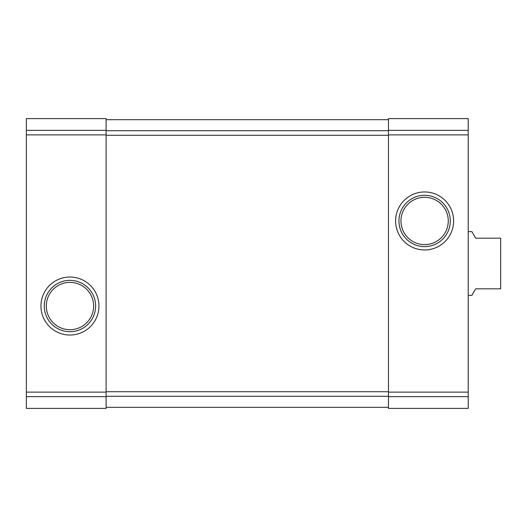 <?xml version="1.0" encoding="UTF-8"?>
<svg xmlns="http://www.w3.org/2000/svg" width="527" height="527" viewBox="0 0 527 527"><rect width="100%" height="100%" fill="white"/><g stroke="black" fill="none" stroke-linecap="round" stroke-linejoin="round"><path stroke-width="0.79" d="M26.35 396.66L26.35 118.601L106.111 118.601L106.111 408.399L26.35 408.399L26.35 396.66L106.111 396.66M40.948 306.035A29.005 29.005 0 0 0 84.452 331.154A29.005 29.005 0 0 0 84.452 280.917A29.005 29.005 0 0 0 40.948 306.035M388.458 396.66L388.458 118.601L468.213 118.601L468.213 408.399L388.458 408.399L388.458 396.66L468.213 396.66M395.612 220.965A29.005 29.005 0 0 0 439.116 246.083A29.005 29.005 0 0 0 439.116 195.846A29.005 29.005 0 0 0 395.612 220.965M106.111 119.669L388.458 119.669M106.111 407.331L388.458 407.331M400.955 220.965A23.656 23.656 0 0 0 436.442 241.452A23.656 23.656 0 0 0 436.442 200.471A23.656 23.656 0 0 0 400.955 220.965M398.939 220.965A25.671 25.671 0 0 0 437.45 243.197A25.671 25.671 0 0 0 437.45 198.732A25.671 25.671 0 0 0 398.939 220.965M46.297 306.035A23.656 23.656 0 0 0 81.777 326.529A23.656 23.656 0 0 0 81.777 285.548A23.656 23.656 0 0 0 46.297 306.035M44.281 306.035A25.671 25.671 0 0 0 82.785 328.268A25.671 25.671 0 0 0 82.785 283.803A25.671 25.671 0 0 0 44.281 306.035M468.213 295.403L471.863 295.403L475.657 288.822L500.65 288.822L500.65 238.178L475.657 238.178L471.863 231.597L468.213 231.597M26.35 130.34L106.111 130.34M26.35 134.866L106.111 134.866M26.35 392.134L106.111 392.134M388.458 130.34L468.213 130.34M388.458 134.866L468.213 134.866M388.458 392.134L468.213 392.134M106.111 130.709L388.458 130.709M106.111 135.281L388.458 135.281M106.111 391.719L388.458 391.719M106.111 396.291L388.458 396.291"/></g></svg>
